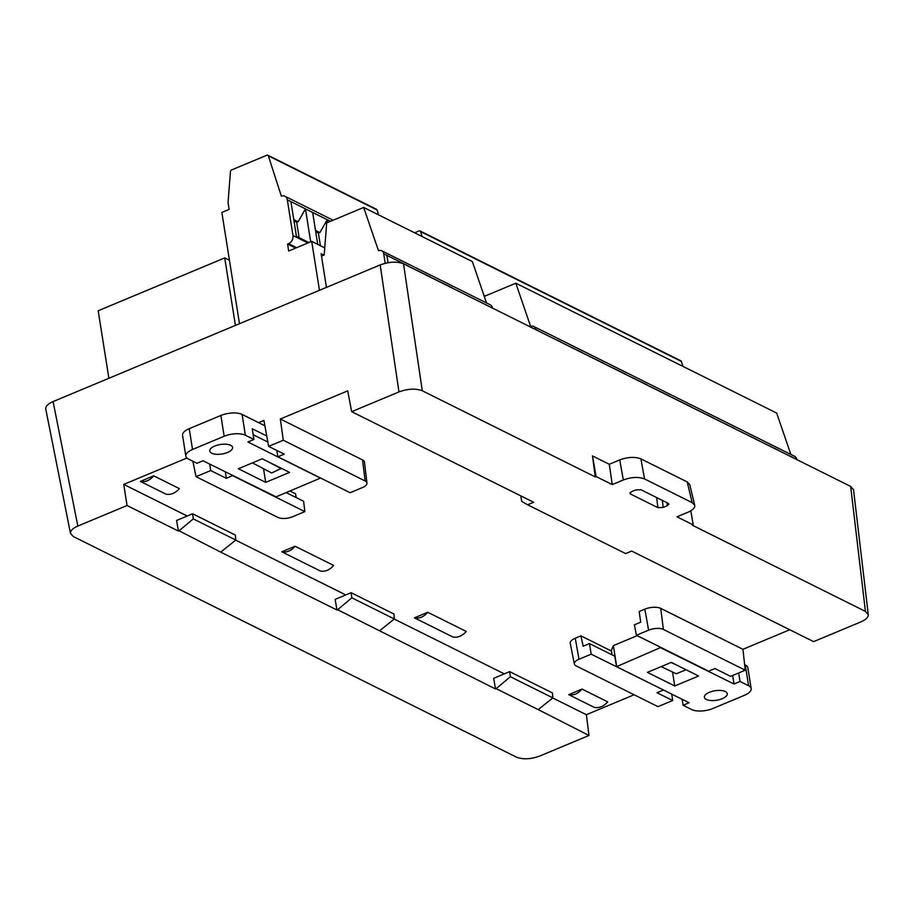 <?xml version="1.0" encoding="UTF-8"?>
<svg xmlns="http://www.w3.org/2000/svg" width="914" height="914" viewBox="0 0 914 914"><rect width="100%" height="100%" fill="white"/><g stroke="black" fill="none" stroke-linecap="round" stroke-linejoin="round"><path stroke-width="1.37" d="M239.491 323.705L221.862 212.425L229.094 209.409L228.043 202.462L230.465 171.512A1.542 1.211 116.5 0 1 231.528 169.981L266.922 155.197A1.542 1.211 116.5 0 1 268.35 155.837L281.329 196.087A6.558 5.153 116.5 0 1 284.871 196.224A6.558 5.153 116.5 0 1 287.327 199.846L292.983 235.549A6.558 5.153 116.5 0 1 288.538 243.684L296.604 247.705M520.797 495.868L521.666 501.34L527.595 504.779L625.633 553.576L631.654 551.062L813.609 641.639L860.919 621.886C865.924 619.681 868.38 617.27 868.277 614.654L865.421 611.386L850.66 486.408L853.527 489.687M380.178 264.934C389.181 261.69 396.962 261.313 403.508 263.803L422.291 390.781C415.756 388.301 407.975 388.678 398.972 391.912L380.178 264.934L53.092 401.577L77.839 526.064L127.046 505.511L178.413 531.08L176.596 520.454L192.58 513.771L193.288 518.889L179.064 530.806L220.537 552.045L336.958 610.004L335.141 599.378L351.125 592.695L351.833 597.813L337.609 609.741L495.502 688.939L493.686 678.302L509.669 671.63L552.456 692.926L552.844 697.885L510.366 676.737L496.142 688.665L538.266 709.63L552.844 697.885M509.669 671.63L510.366 676.737M351.125 592.695L393.911 614.002L394.3 618.961L351.833 597.813M192.58 513.771L235.366 535.078L235.755 540.025L193.288 518.889M209.649 464.072L210.723 470.55L196.053 476.685L277.902 517.427A10.762 4.479 -9 0 0 292.697 516.718L304.865 511.634L303.608 501.272L286.196 492.612M527.595 504.779L533.627 502.254L351.673 411.677L398.972 391.912M636.418 635.253L634.385 624.822L640.714 622.171L639.172 611.535L644.85 609.158A11.574 4.821 -9 0 1 660.753 608.393L742.945 649.306L745.241 670.202L730.572 676.337L714.931 668.545L708.601 671.184L636.418 635.253L648.586 630.169L644.85 609.158M575.26 638.235L578.996 659.245A10.762 4.479 171 0 0 574.346 663.964L570.256 643.307A11.574 4.821 -9 0 1 575.26 638.235L580.938 635.858L583.143 646.221L589.461 643.582L614.916 656.252M276.748 450.408L277.936 456.794L350.119 492.726L362.287 487.642A10.762 4.479 -9 0 0 366.96 483.06L364.469 462.153A11.574 4.821 171 0 0 362.515 459.913L280.324 419L347.708 390.861L351.673 411.677M277.936 456.794L284.265 454.155L268.625 446.363L283.294 440.24L280.324 419M225.324 471.875L226.364 478.342L232.659 475.531M304.865 511.634L232.682 475.691M589.461 643.582L591.175 654.161L663.336 689.933M574.346 663.964A10.762 4.479 171 0 0 576.14 665.906L657.989 706.648L672.658 700.524L657.029 692.732L663.347 690.093M221.177 551.782L235.755 540.025M379.721 630.706L394.3 618.961M538.266 709.63L588.982 735.473L539.786 756.027C530.783 759.271 523.002 759.648 516.456 757.158L73.337 536.552L70.515 533.513C70.218 530.828 72.652 528.349 77.839 526.064M495.502 688.939L496.142 688.665M336.958 610.004L337.609 609.741M178.413 531.08L179.064 530.806M630.26 492.486L630.546 494.051L657.92 507.67L656.629 497.536M630.546 494.051L629.906 493.343L631.574 491.663L635.618 489.973L640.908 489.71L668.294 503.351L668.945 504.117L667.277 505.728L667.037 502.723M662.33 500.369L663.233 507.419L667.277 505.728M663.233 507.419L657.92 507.67M690.801 510.835L693.269 524.922L676.988 516.821L688.082 512.183C692.869 510.069 695.086 507.784 694.72 505.316L692.172 502.654L644.519 478.925C638.578 476.662 631.517 477.005 623.337 479.953L619.726 459.913C627.907 456.966 634.967 456.623 640.908 458.885L644.519 478.925M692.172 502.654L687.214 481.941L689.762 484.603M687.214 481.941L640.908 458.885M619.726 459.913L609.295 464.278L612.243 484.591L623.337 479.953M582.035 689.076C578.116 693.726 573.672 695.588 568.702 694.651L582.035 689.076L607.707 701.861C603.606 706.419 599.161 708.281 594.374 707.425L568.702 694.651M153.689 475.84L179.373 488.624C175.271 493.183 170.827 495.045 166.04 494.188L140.368 481.415L153.689 475.84C149.77 480.49 145.326 482.352 140.368 481.415M295.108 546.241L333.633 565.423A15.435 12.111 116.5 0 1 320.3 570.987L281.786 551.816L295.108 546.241A15.435 12.111 116.5 0 1 281.786 551.816M427.763 612.277L466.289 631.46C462.187 636.018 457.743 637.881 452.956 637.024L414.442 617.853C419.4 618.789 423.845 616.927 427.763 612.277L414.442 617.853M290.001 491.024L295.53 493.777L296.193 497.582M362.515 459.913L365.143 480.981A10.762 4.479 -9 0 1 366.96 483.06M660.753 608.393L663.393 629.46A10.762 4.479 171 0 0 648.586 630.169M580.938 635.858L611.42 651.031M578.996 659.245L591.175 654.161M365.143 480.981L283.294 440.24M258.571 422.656L263.906 420.417L268.625 446.363M210.723 470.55L226.364 478.342M196.053 476.685L192.843 461.204M672.658 700.524L671.801 694.149M663.393 629.46L745.241 670.202M634.122 694.766L586.365 714.714L552.73 697.976M504.311 673.869L394.185 619.041M345.766 594.934L235.641 540.117M187.221 516.01L123.744 484.409L127.046 505.511M586.365 714.714L588.982 735.473M612.243 484.591L596.099 476.548L592.478 455.903L609.295 464.278M123.744 484.409L186.936 458.017M789.742 629.757L742.945 649.306M693.269 524.922L692.446 525.276L865.421 611.386M422.291 390.781L595.265 476.902L596.099 476.548M45.757 409.026C45.46 406.342 47.905 403.851 53.092 401.577M403.508 263.803L850.66 486.408M595.265 476.902L592.478 455.903M778.157 450.316L796.7 459.365A5.404 4.239 -63.5 0 0 794.677 456.372L533.833 326.527A5.404 4.239 116.5 0 1 535.855 329.508L535.89 329.714M756.426 439.497L778.134 450.111M734.685 428.677L756.392 439.291M712.954 417.858L734.65 428.472M691.213 407.038L712.92 417.652M669.471 396.208L691.178 406.833M647.74 385.388L669.448 396.013M625.999 374.569L647.706 385.194M604.268 363.749L625.964 374.363M582.526 352.93L604.234 363.543M560.785 342.11L582.492 352.724M539.054 331.291L554.455 338.957M554.33 338.888L560.762 341.905M452.11 288.001L489.241 306.487M430.368 277.182L452.076 287.796M408.627 266.362L430.334 276.976M388.027 262.718L386.862 255.337L408.604 266.157M489.116 306.43L492.418 308.064M790.861 454.475L776.672 413.059L515.827 283.203L530.657 326.504A5.404 4.239 116.5 0 1 533.833 326.527M515.827 283.203L484.283 296.376M486.534 302.98L472.355 261.553L363.669 207.455L378.499 250.756A5.404 4.239 116.5 0 1 381.675 250.767L490.361 304.876A5.404 4.239 116.5 0 1 492.383 307.869M381.675 250.767A5.404 4.239 116.5 0 1 383.697 253.761L385.205 263.301M363.669 207.455L326.698 222.89L324.196 254.972L321.488 256.103M326.447 287.384L321.122 253.726L323.876 255.109M293.965 220.845L296.662 222.193L299.107 237.64M296.662 222.193L298.158 221.771L305.47 208.883L310.68 241.822M293.76 219.589L298.158 221.771M315.696 231.665L318.403 233.013L320.414 245.717M318.403 233.013L319.889 232.602L327.212 219.714L327.646 222.502M315.501 230.408L319.889 232.602M317.718 244.381L312.657 212.471L330.457 221.325M308.955 242.541L296.41 236.292L290.926 201.64L312.657 212.471M324.744 247.877L311.708 241.387L319.454 290.298M311.708 241.387L288.687 251.007L287.59 244.084L288.538 243.684M414.602 232.807L419.08 230.945A1.542 1.211 116.5 0 1 420.52 231.585L422.119 236.543M682.964 366.4L681.364 361.441A1.542 1.211 -63.5 0 0 680.827 360.802L419.983 230.945M414.213 232.613L413.322 232.167M287.59 244.084L295.656 248.094M267.825 155.197L376.511 209.306A1.542 1.211 116.5 0 1 377.036 209.946L378.636 214.904M229.437 260.25L224.718 257.908L98.186 310.76L108.88 378.27M235.412 325.407L224.718 257.908M289.567 472.401L262.272 458.782L238.394 468.745L265.7 482.364L289.567 472.401M189.232 428.677L220.868 415.47L224.159 436.252L192.523 449.471L189.232 428.677A15.435 6.421 171 0 0 182.549 435.361L185.839 456.143A15.435 6.421 -9 0 1 192.523 449.471M224.159 436.252A15.435 6.421 -9 0 1 245.375 435.235L253.932 439.485L247.923 441.999L320.448 478.113L276.062 496.85L202.999 460.77L196.99 463.272L188.433 459.011A15.435 6.421 -9 0 1 185.839 456.143M214.767 446.055A11.574 4.821 171 0 0 209.752 451.059A11.574 4.821 171 0 0 221.931 454.007A11.574 4.821 171 0 0 232.613 447.437A11.574 4.821 171 0 0 226.215 444.227A11.574 4.821 171 0 0 214.767 446.055M245.375 435.235L242.084 414.442A15.435 6.421 171 0 0 220.868 415.47M242.084 414.442L264.889 425.798M266.739 435.967L252.23 428.746L253.932 439.485M267.836 442.022L253.178 434.721M263.529 468.711L265.7 482.364M252.447 462.884L271.629 472.961L281.512 468.379M281.581 468.813L266.465 460.873M647.432 672.35L674.738 685.968L698.604 676.017L671.31 662.387L647.432 672.35M660.868 647.432L616.562 666.649L689.087 702.752L683.078 705.265L691.635 709.527A15.435 6.421 -9 0 0 712.851 708.499L744.476 695.28A15.435 6.421 -9 0 0 751.159 688.608A15.435 6.421 -9 0 0 748.577 685.74L740.02 681.478L734.011 683.992L732.651 675.457M660.948 647.912L734.011 683.992M722.243 698.696A11.574 4.821 171 0 0 727.258 693.692A11.574 4.821 171 0 0 715.068 690.744A11.574 4.821 171 0 0 704.397 697.313A11.574 4.821 171 0 0 710.795 700.524A11.574 4.821 171 0 0 722.243 698.696M751.159 688.608L747.869 667.826A15.435 6.421 171 0 0 745.287 664.946L744.624 664.627M637.218 635.653L613.374 645.615L611.317 650.391L612.026 654.812M614.745 656.172L616.562 666.649M616.664 666.409L613.374 645.615M683.078 705.265L682.13 699.29M740.02 681.478L738.672 672.944M672.521 671.996L674.738 685.968M686.026 669.734L676.303 673.789L661.165 666.626M671.105 662.479L678.291 665.872M535.855 329.508L539.02 331.085M383.697 253.761L386.862 255.337M290.926 201.64L287.327 199.846M681.364 361.441L420.52 231.585M292.983 235.549L307.904 242.975M377.036 209.946L268.35 155.837M745.287 664.946L748.577 685.74M689.693 484.351L694.663 505.054M70.538 533.662L45.78 409.164M853.539 489.835L868.3 614.802M485.243 295.976L483.917 295.313M333.084 220.228L284.871 196.224"/></g></svg>
